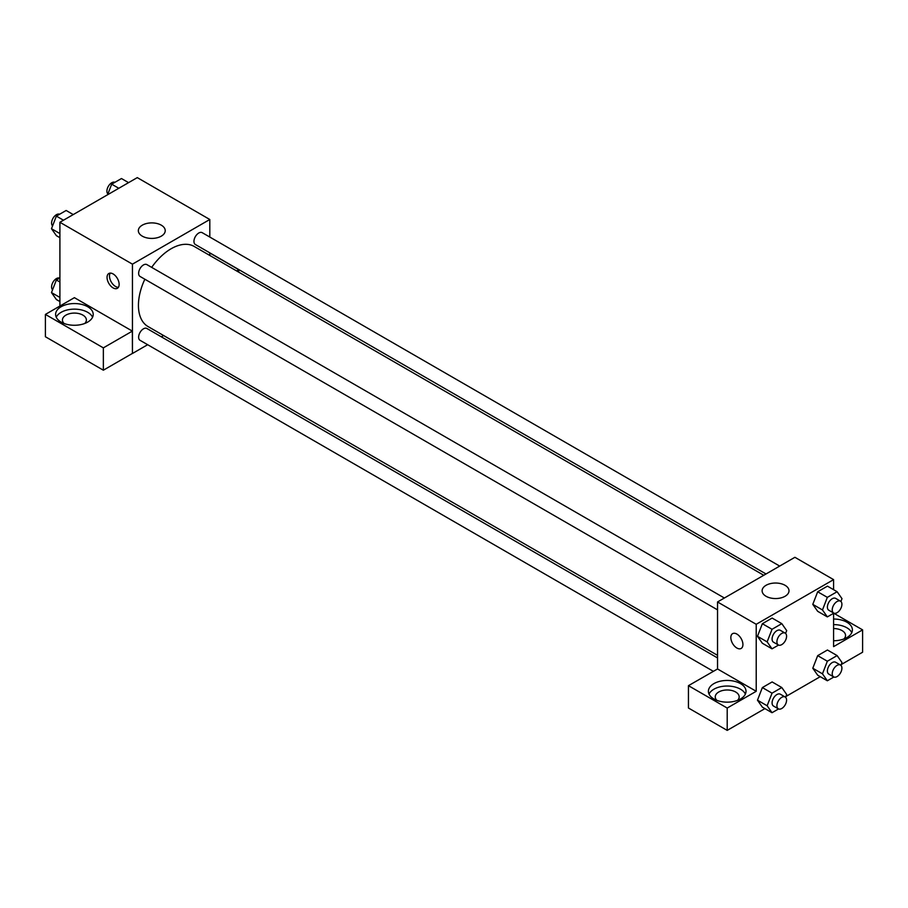 <?xml version="1.0" encoding="UTF-8"?>
<svg xmlns="http://www.w3.org/2000/svg" width="908" height="908" viewBox="0 0 908 908"><rect width="100%" height="100%" fill="white"/><g stroke="black" fill="none" stroke-linecap="round" stroke-linejoin="round"><path stroke-width="1.36" d="M59.905 306.041L59.905 222.278L137.278 177.616L209.805 219.498L209.805 237.056M209.805 252.844L209.805 255.454M209.805 252.992L238.747 269.699L236.613 270.924M238.747 269.699L238.747 272.15M142.272 225.173A13.45 7.763 180 0 1 156.925 223.482A13.45 7.763 180 0 1 165.233 230.655A13.45 7.763 180 0 1 151.784 238.418A13.45 7.763 180 0 1 138.334 230.655A13.45 7.763 180 0 1 142.272 225.173M147.652 344.711L132.443 353.496L132.443 264.16L59.905 222.278M132.443 264.16L209.805 219.498M113.091 287.893A8.547 4.937 60 0 1 107.507 280.356A8.547 4.937 60 0 1 108.824 273.512A8.547 4.937 60 0 1 117.37 278.438A8.547 4.937 60 0 1 117.37 288.313A8.547 4.937 60 0 1 113.091 287.893M132.364 331.114L74.411 297.665L45.4 314.418L103.353 347.866L132.364 331.114L132.443 353.496M110.22 273.115A8.547 4.937 -120 0 0 115.532 286.485A8.547 4.937 -120 0 0 118.415 287.303M61.12 306.734A18.807 10.862 180 0 1 81.607 304.384A18.807 10.862 180 0 1 93.218 314.418A18.807 10.862 180 0 1 74.411 325.268A18.807 10.862 180 0 1 55.604 314.418A18.807 10.862 180 0 1 61.12 306.734M92.582 317.21A18.807 10.862 0 0 0 79.291 309.514A18.807 10.862 0 0 0 61.12 312.318A18.807 10.862 0 0 0 56.239 317.21M64.082 323.486A11.963 6.912 180 0 1 62.448 320.002A11.963 6.912 180 0 1 69.837 313.612A11.963 6.912 180 0 1 82.878 315.11A11.963 6.912 180 0 1 86.385 320.002A11.963 6.912 180 0 1 84.739 323.486M103.353 347.866L103.353 370.203L132.364 353.45M45.4 314.418L45.4 336.743L103.353 370.203M163.576 335.517L161.329 336.823M724.368 598.009L146.88 264.603A6.844 3.95 120 0 0 140.048 268.552A6.844 3.95 120 0 0 140.048 276.452L717.536 609.858M717.536 657.937L146.88 328.48A6.844 3.95 120 0 0 141.614 330.308A6.844 3.95 120 0 0 138.629 337.197A6.844 3.95 120 0 0 140.048 340.318L713.325 671.307M779.688 566.081L202.2 232.664A6.844 3.95 120 0 0 196.934 234.502A6.844 3.95 120 0 0 193.949 241.38A6.844 3.95 120 0 0 195.368 244.513L766.011 573.97M763.764 575.275L194.233 246.465A46.229 26.695 120 0 0 151.681 267.372M144.849 279.221A46.229 26.695 120 0 0 138.436 305.372A46.229 26.695 120 0 0 148.004 326.528L717.536 655.338M717.536 668.969L688.446 685.676L727.206 708.047L756.216 691.294L717.536 668.969L717.536 601.959L794.909 557.296L833.589 579.633L833.589 589.678M688.446 685.676L688.446 708.002L727.206 730.384L764.922 708.615M785.908 696.493L820.242 676.676M841.228 664.554L862.6 652.216L862.6 629.88L833.589 646.632L833.589 613.297M833.589 628.552A11.963 6.912 180 0 1 842.045 630.583A11.963 6.912 180 0 1 845.552 635.464A11.963 6.912 180 0 1 843.918 638.948M851.761 632.672A18.807 10.862 0 0 0 833.589 624.602M833.589 619.029A18.807 10.862 180 0 1 852.396 629.88A18.807 10.862 180 0 1 833.589 640.742M716.877 700.374A11.963 6.912 180 0 1 715.243 696.879A11.963 6.912 180 0 1 727.206 689.978A11.963 6.912 180 0 1 739.169 696.879A11.963 6.912 180 0 1 737.534 700.374M745.377 694.087A18.807 10.862 0 0 0 732.086 686.403A18.807 10.862 0 0 0 713.904 689.206A18.807 10.862 0 0 0 709.035 694.087M713.904 683.622A18.807 10.862 180 0 1 734.402 681.272A18.807 10.862 180 0 1 746.013 691.294A18.807 10.862 180 0 1 727.206 702.156A18.807 10.862 180 0 1 708.399 691.294A18.807 10.862 180 0 1 713.904 683.622M727.206 708.047L727.206 730.384M833.737 613.218L862.6 629.88M827.347 661.228L817.677 655.644L827.449 650.003L817.677 655.644L812.796 668.243L817.677 675.189L812.796 668.243L822.466 673.827L827.347 661.228L837.119 655.587L842 662.545L840.91 665.36M833.873 613.138L827.347 616.895L817.677 611.311L812.785 604.376L817.677 591.778L827.449 586.137L817.677 591.778L827.347 597.362L837.119 591.721L842 598.667L840.91 601.493M778.553 645.066L772.027 648.834L762.357 643.25L757.465 636.315M772.027 648.834L767.146 641.888L772.027 629.289L762.357 623.717L772.129 618.064L762.357 623.717L757.476 636.304L762.357 643.25M778.553 708.944L772.027 712.712L767.146 705.766L772.027 693.167L762.357 687.583L772.129 681.942L762.357 687.583L757.476 700.182L762.357 707.128L757.465 700.193M756.216 691.294L756.216 624.295L833.589 579.633M785.068 585.308A13.45 7.763 180 0 1 789.007 590.79A13.45 7.763 180 0 1 775.557 598.554A13.45 7.763 180 0 1 762.118 590.79A13.45 7.763 180 0 1 770.415 583.617A13.45 7.763 180 0 1 785.068 585.308M756.216 624.295L717.536 601.959M732.608 633.636A8.547 4.937 -120 0 0 731.292 640.492A8.547 4.937 -120 0 0 736.876 648.028A8.547 4.937 60 0 1 731.292 640.492A8.547 4.937 60 0 1 732.608 633.648A8.547 4.937 60 0 1 741.155 638.585A8.547 4.937 60 0 1 741.155 648.448A8.547 4.937 60 0 1 736.876 648.028A8.547 4.937 -120 0 0 741.155 648.448M772.027 629.289L781.799 623.648L786.691 630.606L785.59 633.432M785.17 633.114L780.335 630.322A6.844 3.95 120 0 0 775.069 632.15A6.844 3.95 120 0 0 772.084 639.039A6.844 3.95 120 0 0 773.491 642.172L778.326 644.964A6.844 3.95 120 0 0 785.17 641.014A6.844 3.95 120 0 0 785.17 633.114A6.844 3.95 120 0 0 779.904 634.942A6.844 3.95 120 0 0 776.919 641.831A6.844 3.95 120 0 0 778.326 644.964M767.146 641.888L757.476 636.304M781.799 623.648L772.129 618.064M827.347 616.895L822.466 609.949L827.347 597.362M840.49 601.175L835.655 598.383A6.844 3.95 120 0 0 830.377 600.222A6.844 3.95 120 0 0 827.392 607.1A6.844 3.95 120 0 0 828.811 610.233L833.646 613.025A6.844 3.95 120 0 0 840.49 609.075A6.844 3.95 120 0 0 840.49 601.175A6.844 3.95 120 0 0 835.212 603.014A6.844 3.95 120 0 0 832.227 609.892A6.844 3.95 120 0 0 833.646 613.025M817.677 611.311L812.796 604.365L822.466 609.949M837.119 591.721L827.449 586.137M772.027 693.167L781.799 687.526L786.691 694.484L785.59 697.299M785.17 696.992L780.335 694.2A6.844 3.95 120 0 0 775.069 696.027A6.844 3.95 120 0 0 772.084 702.917A6.844 3.95 120 0 0 773.491 706.038L778.326 708.83A6.844 3.95 120 0 0 785.17 704.892A6.844 3.95 120 0 0 785.17 696.992A6.844 3.95 120 0 0 779.904 698.82A6.844 3.95 120 0 0 776.919 705.709A6.844 3.95 120 0 0 778.326 708.83M772.027 712.712L762.357 707.128M767.146 705.766L757.476 700.182M781.799 687.526L772.129 681.942M833.873 677.005L827.347 680.773L822.466 673.827M840.49 665.053L835.655 662.261A6.844 3.95 120 0 0 830.377 664.089A6.844 3.95 120 0 0 827.392 670.978A6.844 3.95 120 0 0 828.811 674.111L833.646 676.903A6.844 3.95 120 0 0 840.49 672.953A6.844 3.95 120 0 0 840.49 665.053A6.844 3.95 120 0 0 835.212 666.881A6.844 3.95 120 0 0 832.227 673.77A6.844 3.95 120 0 0 833.646 676.903M827.347 680.773L817.677 675.189M837.119 655.587L827.449 650.003M59.905 237.692L56.375 235.66L51.484 228.703L56.375 216.115L66.148 210.474L73.253 214.583M59.905 233.572L51.484 228.703M63.481 220.224L56.375 216.115M59.622 214.243A6.844 3.95 120 0 0 54.435 216.331A6.844 3.95 120 0 0 51.586 223.062A6.844 3.95 120 0 0 52.585 225.888M107.587 194.755L111.695 184.176L121.468 178.536L128.573 182.644M118.8 188.285L111.695 184.176M114.941 182.304A6.844 3.95 120 0 0 109.755 184.392A6.844 3.95 120 0 0 106.906 191.123A6.844 3.95 120 0 0 107.904 193.949M59.905 301.57L56.375 299.538L51.484 292.58L56.375 279.993L59.905 277.95M59.905 297.438L51.484 292.58M59.905 282.025L56.375 279.993M59.622 278.12A6.844 3.95 120 0 0 54.435 280.209A6.844 3.95 120 0 0 51.586 286.939A6.844 3.95 120 0 0 52.585 289.766"/></g></svg>
